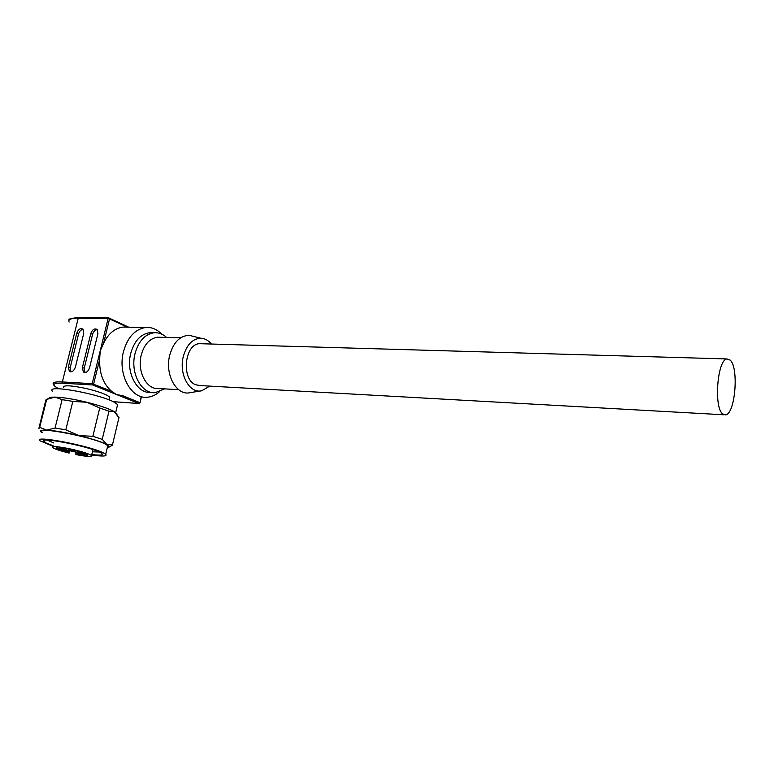 <?xml version="1.0" encoding="UTF-8"?>
<svg xmlns="http://www.w3.org/2000/svg" width="774" height="774" viewBox="0 0 774 774"><rect width="100%" height="100%" fill="white"/><g stroke="black" fill="none" stroke-linecap="round" stroke-linejoin="round"><path stroke-width="1.16" d="M75.378 367.157L83.747 333.391L82.973 329.144C80.409 327.837 78.348 329.202 76.771 333.217L68.402 366.828L69.312 371.297C71.847 372.478 73.869 371.094 75.378 367.157M89.532 367.834L97.901 333.729L97.127 329.482C94.515 328.108 92.396 329.463 90.79 333.555L82.421 367.495L83.331 371.984C85.924 373.223 87.994 371.839 89.532 367.834M127.313 327.15L109.521 318.936L103.581 343.279L100.185 350.97L99.662 359.359L93.635 384.03L92.677 384.968L92.193 383.691L108.089 318.598L78.251 318.191L62.355 381.94L92.193 383.691L111.485 391.199C103.213 383.875 99.275 373.262 99.662 359.359M103.581 343.279C108.36 333.555 114.871 328.157 123.114 327.073L145.56 327.499C151.046 327.034 156.038 328.863 160.547 332.984L161.679 334.107M159.444 391.77C155.661 395.117 151.549 396.946 147.089 397.246C131 399.074 117.522 374.065 123.443 351.802C127.526 337.367 134.899 329.269 145.56 327.499M113.033 401.677L138.846 403.486L139.775 402.586L122.882 395.785L116.264 394.43L111.485 391.199M153.213 332.762L149.643 332.685C140.51 334.184 134.202 341.131 130.719 353.515C125.678 372.565 137.162 393.995 150.93 392.389M164.62 388.858L155.206 392.65C141.458 394.266 129.984 372.778 135.024 353.679C138.507 341.247 144.806 334.281 153.929 332.781C158.506 332.394 162.675 333.913 166.458 337.309L166.613 337.454M160.441 337.29L157.403 337.212C149.585 338.499 144.187 344.469 141.216 355.131C136.921 371.481 146.702 389.903 158.477 388.5L178.62 389.69M200.853 390.909L190.162 392.65C176.791 396.201 164.639 374.858 169.661 355.469C173.318 342.485 179.8 335.761 189.098 335.306L194.574 336.671M211.408 344.024C208.37 340.357 204.849 338.422 200.843 338.228C192.426 338.673 186.563 344.836 183.264 356.717C178.717 374.442 189.649 393.976 201.772 390.754L209.735 386.1M724.096 414.796L200.302 385.578L195.677 384.755C181.106 379.521 184.483 343.975 199.557 343.685L201.946 343.753M730.23 360.142L726.96 358.942C717.343 359.6 713.618 407.55 722.713 413.955L725.625 414.874C735.184 414.061 739.044 367.824 730.23 360.142M109.289 398.562L109.627 397.139C106.764 394.488 99.024 391.634 86.407 388.558C70.55 385.249 62.878 384.949 63.391 387.648M99.391 452.026L92.425 451.793M53.754 442.97L47.34 440.145M91.767 454.512C101.936 455.722 104.809 455.044 100.368 452.5L100.194 452.413C90.016 446.821 43.267 437.271 43.421 440.812L46.285 443.115L53.077 445.698M69.776 450.333L75.475 451.619M52.951 446.201L40.084 440.832C31.898 434.707 90.742 445.94 103.61 453.003L105.709 454.309C107.431 456.321 102.739 456.554 91.642 455.006M75.804 452.103L69.689 450.72M107.721 447.072L107.78 445.65L105.69 444.295C92.909 436.991 34.143 425.816 42.251 432.202M42.106 432.763C39.097 430.779 40.625 429.899 46.701 430.121C54.683 430.605 65.384 432.414 78.774 435.559C92.019 438.8 101.375 441.77 106.831 444.489L109.444 446.927L107.276 447.73M118.925 417.718L114.223 411.584L108.999 411.197L99.72 408.014L86.911 402.277L72.833 401.387L65.819 429.841L78.774 435.559L92.87 436.333L102.226 439.342L106.831 444.489L112.482 444.75L111.359 445.756M108.999 411.197L102.226 439.342M92.87 436.333L99.72 408.014M72.833 401.387L62.114 399.645L54.944 397.11L46.692 399.403L39.677 427.345L46.701 430.121L55.06 428.032L65.819 429.841M55.06 428.032L62.114 399.645M38.826 428.603L39.677 427.345M46.692 399.403L45.859 399.935L39.077 427.606M112.482 444.75L119.061 417.167M117.174 414.138L114.204 411.565C108.699 408.575 99.594 405.479 86.911 402.277C73.607 399.065 62.955 397.343 54.944 397.11C51.568 397.072 49.555 397.42 48.926 398.165L47.398 399.045M115.703 412.513L117.59 404.647L115.578 403.051C103.174 394.556 44.766 383.701 52.497 391.286M69.254 449.191L69.109 453.071L70.018 449.365M69.109 453.071C60.169 450.855 54.673 449.007 52.622 447.536C52.022 445.892 58.398 446.453 71.74 449.23C82.383 451.697 88.981 453.787 91.525 455.518C92.367 457.047 87.162 456.728 75.9 454.58L75.823 452.006M68.76 451.223L56.928 448.591L56.715 447.759L68.605 450.41L68.335 448.988L75.32 450.545L75.523 451.948L87.365 454.58L87.414 455.364L75.639 452.751M57.112 447.856L56.928 448.591M63.071 448.146L59.492 447.836L66.854 449.355L63.071 448.146M80.902 454.096L77.332 453.777L84.56 455.257L80.902 454.096M63.545 450.236L60.004 449.926L67.27 451.426L63.545 450.236M80.68 452.064L77.061 451.755L84.395 453.245L80.68 452.064M68.925 449.113L68.605 450.41M70.918 371.839L70.221 367.573L78.561 334.01C79.461 331.175 80.98 329.618 83.137 329.318M84.966 372.565L84.221 368.24L92.57 334.358C93.49 331.475 95.047 329.888 97.253 329.618M109.521 318.936L108.089 318.598L109.037 317.959L109.521 318.936M141.129 396.859L140.017 402.78M141.4 396.868L140.026 402.722L138.846 403.486L92.677 384.968L62.626 383.188C52.429 382.888 51.171 384.755 58.853 388.79M54.161 385.626L53.464 384.514C52.071 382.443 55.041 381.582 62.355 381.94L62.849 383.198M79.2 317.563L78.251 318.191C70.918 318.182 67.87 319.478 69.118 322.071M70.221 367.573L68.402 366.828M76.771 333.217L78.561 334.01M90.79 333.555L92.57 334.358M84.221 368.24L82.421 367.495M157.403 337.212L180.652 337.812M200.843 338.228L189.098 335.306M199.557 343.685L726.96 358.942M153.929 332.781L149.643 332.685M160.866 333.758L160.547 332.984M138.933 403.515L113.081 401.696M128.687 327.179L108.737 317.911L78.9 317.514C71.169 318.259 67.938 319.091 69.186 320.001M109.627 397.139L108.97 399.906M44.166 440.367L43.421 440.812M107.78 445.65L105.709 454.309M92.957 449.588L91.525 455.518M109.444 446.927L112.443 445.098M70.637 371.839L69.312 371.297M84.724 372.555L83.331 371.984"/></g></svg>

